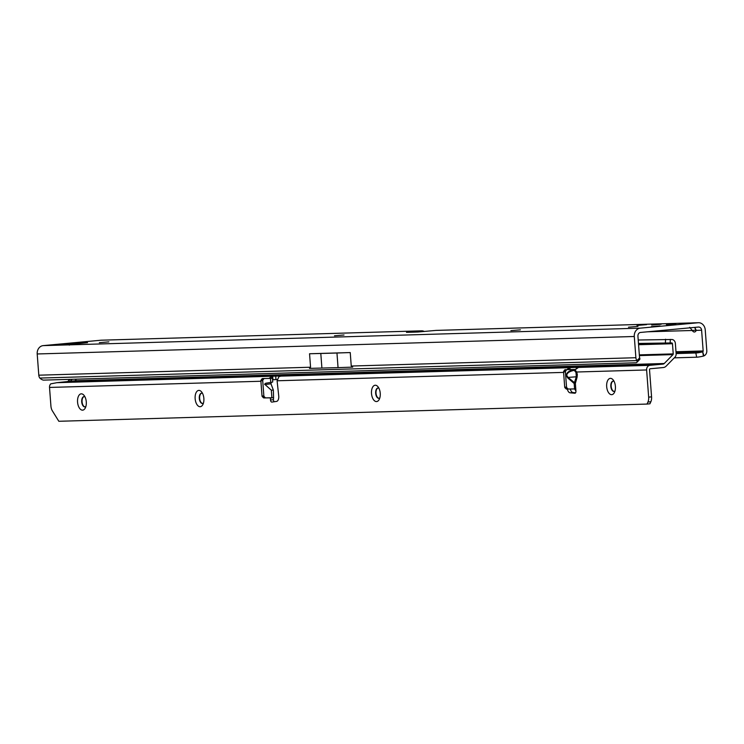 <?xml version="1.0" encoding="UTF-8"?>
<svg xmlns="http://www.w3.org/2000/svg" width="744" height="744" viewBox="0 0 744 744"><rect width="100%" height="100%" fill="white"/><g stroke="black" fill="none" stroke-linecap="round" stroke-linejoin="round"><path stroke-width="1.12" d="M647.661 331.787L692.273 330.485A5.171 2.753 -95.3 0 0 694.375 332.001A5.171 2.753 -95.3 0 0 694.468 332.001A5.171 2.753 -95.3 0 0 696.245 330.364L701.601 330.206A3.45 2.92 88.3 0 0 698.597 327.034A3.45 2.92 88.3 0 0 698.439 327.044L640.575 332.447A3.45 2.92 -91.7 0 0 637.924 336.158L639.524 357.371A0.865 0.725 -91.7 0 0 639.691 357.855A5.171 2.167 45.5 0 1 639.803 359.324L636.762 362.477A5.171 2.167 -134.5 0 0 636.901 360.598A5.171 4.38 -91.7 0 1 635.888 357.715L634.288 336.493A7.756 6.566 -91.7 0 1 640.249 328.151L698.114 322.747A7.756 6.566 88.3 0 1 698.467 322.719A7.756 6.566 88.3 0 1 705.238 329.871L706.8 350.61A5.171 4.38 88.3 0 1 703.936 355.892L702.689 351.828A0.865 0.725 88.3 0 0 703.164 350.945L701.601 330.206M651.298 326.644L660.021 325.918L651.298 326.644M99.343 342.668L108.866 341.877L99.343 342.668M334.502 335.786L344.026 334.995L334.502 335.786M510.877 330.634L520.4 329.834L510.877 330.634M637.022 325.444L646.545 324.654L637.022 325.444M651.716 325.016L661.239 324.217L651.716 325.016M666.419 324.589L675.933 323.789L666.419 324.589M628.457 327.193L637.98 326.393L628.457 327.193M674.278 357.855L696.663 357.204A5.171 0.53 168.9 0 0 703.424 356.069L702.689 351.828M689.716 327.295L692.273 330.485L695.91 330.141A5.171 2.753 -95.3 0 0 696.17 330.531M407.173 332.326L421.16 330.848A7.756 6.566 88.3 0 1 421.513 330.829A7.756 6.566 88.3 0 1 424.35 331.489M640.249 328.151L43.161 345.625L101.026 340.213A7.756 6.566 -91.7 0 1 101.379 340.194A7.756 6.566 -91.7 0 1 101.733 340.194M693.231 322.887L689.911 323.017M436.561 330.401A7.756 6.566 -91.7 0 0 436.207 330.392A7.756 6.566 -91.7 0 0 435.854 330.42L417.496 332.047M69.322 345.151L67.09 343.709L87.56 342.649L67.853 344.584L50.973 345.216M69.88 343.449L71.443 344.249M56.256 345.058L59.157 344.974M321.901 368.103L320.803 353.484L336.958 353.019L338.055 367.629L309.476 368.392L310.564 367.229L38.8 375.19A5.171 4.38 88.3 0 0 39.804 378.073A5.171 2.167 -134.5 0 0 43.729 380.11L635.962 362.774A5.171 2.167 -134.5 0 0 636.762 362.477M639.691 357.855L636.901 360.598L39.804 378.073M338.055 367.629L352.721 367.127L351.252 366.039L350.238 352.563L309.551 353.753L310.564 367.229M38.8 375.19L37.2 353.967A7.756 6.566 88.3 0 1 43.161 345.625M76.167 344.119L77.655 342.947L77.571 343.672M66.142 344.723A4.483 1.721 -93.6 0 1 67.09 343.709L64.635 343.868A4.483 1.721 86.4 0 0 63.705 344.844M64.635 343.868L58.265 344.463A4.483 4.473 57.7 0 1 60.617 344.937M58.265 344.463L58.125 344.546A4.483 4.473 57.7 0 1 60.32 344.946M320.803 353.484L309.551 353.753M336.958 353.019L350.238 352.563M694.794 327.379L696.245 330.364M695.91 330.141L694.645 327.397M676.129 353.567L695.835 352.991A5.171 0.53 -11.1 0 0 702.596 351.856L676.064 352.637M703.424 356.069L703.936 355.892M264.297 378.51A0.865 0.725 88.3 0 0 263.804 378.808L261.962 378.863A0.865 0.725 -91.7 0 1 262.502 378.557L264.334 378.501A0.865 0.725 88.3 0 0 264.297 378.51M575.986 372.493L576.712 372.009L577.325 374.576L577.093 377.171L576.302 376.789L575.986 372.493L574.396 370.428A0.865 0.753 107.9 0 0 575 369.945L576.712 372.009L646.62 369.963A4.315 3.646 -91.7 0 1 649.931 365.332L663.006 364.104A2.585 2.186 88.3 0 0 664.253 363.5L75.191 380.733L56.879 382.686L281.753 375.934L278.935 376.613L277.094 380.779L278.721 395.873A5.171 2.753 84.7 0 1 276.545 401.407L271.876 402.086A2.158 1.144 -95.3 0 1 271.848 402.086A2.158 1.144 -95.3 0 1 270.5 399.974L270.407 397.845L263.906 397.938A0.865 0.725 -91.7 0 1 263.423 397.724L262.279 396.589A0.865 0.725 -91.7 0 1 262.018 396.003L260.874 380.779A0.865 0.725 -91.7 0 1 261.042 380.147L261.962 378.863M271.244 382.5L270.974 383.783L273.346 390.079L271.327 390.2L264.613 384.174L265.748 383.216L272.09 382.23L265.748 383.216M577.093 377.171L575.363 383.411L574.173 383.495L567.681 377.878C565.077 374.353 566.9 371.609 573.14 369.656L573.661 370.484C569.234 371.451 566.928 373.088 566.742 375.376L568.081 377.413L576.302 376.789L574.173 383.495L574.582 388.898L575.93 391.037A2.158 1.144 -95.3 0 1 574.982 393.223A2.158 1.144 -95.3 0 1 574.88 393.223L570.127 392.813A5.171 2.753 84.7 0 1 567.337 389.066M84.965 396.84A5.171 2.753 -95.3 0 0 84.081 396.599A5.171 2.753 -95.3 0 0 83.988 396.608A5.171 2.753 -95.3 0 0 81.71 401.844A5.171 2.753 -95.3 0 0 84.853 406.912A5.171 2.753 -95.3 0 0 84.946 406.912A5.171 2.753 -95.3 0 0 85.867 406.503M82.538 410.158A8.193 4.362 84.7 0 1 77.562 402.123A8.193 4.362 84.7 0 1 81.31 393.827A8.193 4.362 84.7 0 1 84.053 395.399A8.193 4.362 84.7 0 1 85.244 408.084A8.193 4.362 84.7 0 1 82.538 410.158M202.545 393.399A5.171 2.753 -95.3 0 0 201.661 393.158A5.171 2.753 -95.3 0 0 201.568 393.167A5.171 2.753 -95.3 0 0 199.29 398.403A5.171 2.753 -95.3 0 0 202.433 403.471A5.171 2.753 -95.3 0 0 202.526 403.471A5.171 2.753 -95.3 0 0 203.447 403.062M200.117 406.717A8.193 4.362 84.7 0 1 195.142 398.682A8.193 4.362 84.7 0 1 198.89 390.386A8.193 4.362 84.7 0 1 201.633 391.958A8.193 4.362 84.7 0 1 202.824 404.643A8.193 4.362 84.7 0 1 200.117 406.717M378.919 388.238A5.171 2.753 -95.3 0 0 378.036 387.996A5.171 2.753 -95.3 0 0 377.933 388.005A5.171 2.753 -95.3 0 0 375.664 393.241A5.171 2.753 -95.3 0 0 378.808 398.319A5.171 2.753 -95.3 0 0 378.901 398.31A5.171 2.753 -95.3 0 0 379.821 397.901M376.492 401.565A8.193 4.362 84.7 0 1 371.507 393.52A8.193 4.362 84.7 0 1 375.264 385.234A8.193 4.362 84.7 0 1 378.008 386.796A8.193 4.362 84.7 0 1 379.198 399.482A8.193 4.362 84.7 0 1 376.492 401.565M611.652 394.683A8.193 4.362 84.7 0 1 606.676 386.638A8.193 4.362 84.7 0 1 610.424 378.352A8.193 4.362 84.7 0 1 613.168 379.914A8.193 4.362 84.7 0 1 614.358 392.599A8.193 4.362 84.7 0 1 611.652 394.683M614.079 381.356A5.171 2.753 -95.3 0 0 613.196 381.123A5.171 2.753 -95.3 0 0 613.103 381.123A5.171 2.753 -95.3 0 0 610.833 386.443A5.171 2.753 -95.3 0 0 613.967 391.437A5.171 2.753 -95.3 0 0 614.06 391.428A5.171 2.753 -95.3 0 0 614.99 391.019M85.132 406.884A5.171 2.753 84.7 0 1 82.073 401.807A5.171 2.753 84.7 0 1 84.165 396.599M202.712 403.443A5.171 2.753 84.7 0 1 199.652 398.366A5.171 2.753 84.7 0 1 201.745 393.158M379.077 398.282A5.171 2.753 84.7 0 1 376.027 393.204A5.171 2.753 84.7 0 1 378.119 387.996M613.279 381.123A5.171 2.753 -95.3 0 0 611.205 386.499A5.171 2.753 -95.3 0 0 614.246 391.4M611.196 366.253L620.831 365.509L611.196 366.253M272.695 376.306L272.955 379.747L277.14 379.487M570.09 369.582L569.951 367.666L580.357 367.183L578.469 367.424L575.605 369.461L567.021 369.647A0.865 0.725 88.3 0 0 566.482 369.954L565.561 371.237A0.865 0.725 88.3 0 0 565.394 371.87L566.537 387.094A0.865 0.725 88.3 0 0 566.798 387.68L567.932 388.814A0.865 0.725 88.3 0 0 568.425 389.028L566.584 389.075A0.865 0.725 -91.7 0 1 566.1 388.87L567.932 388.814M619.194 366.085L629.898 365.416L619.194 366.085M76.316 379.152A4.743 1.59 143.8 0 1 75.191 380.733M56.879 382.686L50.722 383.867A4.315 3.646 88.3 0 0 49.523 387.438L50.918 406.001A6.901 3.674 -95.3 0 0 52.359 410.837L58.832 421.281L647.029 404.066L647.95 402.02A6.901 3.674 -95.3 0 0 648.656 397.129L646.62 369.963M270.491 398.152L272.481 397.714M269.002 378.426L271.737 376.399L271.886 378.352M274.35 401.723A2.158 1.144 84.7 0 1 273.401 399.705L273.587 397.649L270.881 397.78M575.605 392.767L573.029 392.544A5.171 2.753 84.7 0 1 570.295 389M647.029 404.066L649.931 403.797L650.861 401.751A6.901 3.674 -95.3 0 0 651.567 396.859L649.521 369.694A0.865 0.725 -91.7 0 1 650.191 368.764L663.267 367.545A6.036 5.106 88.3 0 0 666.168 366.122L674.901 357.232A4.315 3.646 88.3 0 0 676.138 353.614L675.366 343.449A4.315 3.646 88.3 0 0 671.925 339.487L638.222 340.017M273.346 390.079L273.587 397.649M272.462 378.343L272.732 381.951L272.09 382.23M262.502 378.557L271.802 378.371M263.423 397.724L265.255 397.677L264.12 396.533L262.279 396.589M265.255 397.677A0.865 0.725 88.3 0 0 265.748 397.882L271.904 397.752L271.327 390.2M261.042 380.147L262.883 380.091L263.804 378.808M262.883 380.091A0.865 0.725 88.3 0 0 262.716 380.723L260.874 380.779M262.018 396.003L263.86 395.948L262.716 380.723M263.86 395.948A0.865 0.725 88.3 0 0 264.12 396.533M566.584 389.075L575.093 388.935M574.88 388.917L568.425 389.028M575.019 369.48A4.315 3.646 -91.7 0 0 574.824 369.898L573.708 369.545L574.219 370.373L573.661 370.484L574.219 370.373A0.865 0.753 108 0 0 574.824 369.898L575 369.945M566.482 369.954L564.64 370.001L563.72 371.293L565.561 371.237M564.64 370.001A0.865 0.725 -91.7 0 1 565.18 369.703L567.012 369.647L565.18 369.703M566.798 387.68L564.956 387.736L566.1 388.87M564.956 387.736A0.865 0.725 -91.7 0 1 564.705 387.14L566.537 387.094M565.394 371.87L563.561 371.916L564.705 387.14M563.561 371.916A0.865 0.725 -91.7 0 1 563.72 371.293M273.401 399.705L270.5 399.974L270.332 397.835M70.643 381.56L70.271 381.049L72.363 379.273M67.583 381.681A3.45 2.92 -91.7 0 0 67.639 381.626L69.88 379.347M639.384 355.595L672.976 354.609L664.253 363.5M622.198 365.537L616.051 366.104L622.198 365.537M67.639 381.626L70.271 381.049L68.55 381.598M672.976 354.609A0.865 0.725 88.3 0 0 673.227 353.884L672.464 343.728A0.865 0.725 88.3 0 0 671.776 342.928L638.473 343.449M569.151 369.601L568.5 368.141L569.951 367.666L280.256 376.148M567.077 369.647L568.5 368.141M567.681 377.878L568.081 377.413L575.363 383.411L575.93 391.037M675.989 351.745L703.164 350.945M406.484 332.354L417.068 332.038M101.026 340.213L421.16 330.848M692.143 322.915L698.114 322.747M435.854 330.42L689.39 322.998M635.888 357.715L351.252 366.039M634.288 336.493L37.2 353.967M696.663 357.204L695.835 352.991M577.325 374.576L576.563 374.623M275.699 376.092L275.959 379.533M576.172 367.276L576.265 368.531M49.523 387.438L260.912 381.254M277.094 380.779L563.589 372.4M270.444 378.38L270.732 382.221M573.14 369.656L573.708 369.545A5.171 4.38 -91.7 0 1 573.717 369.508M578.469 367.424L649.931 365.332M73.665 381.356L663.006 364.104M673.227 353.884L639.338 354.879M638.566 344.714L672.464 343.728M671.776 342.928L638.51 343.905M665.415 342.659L665.564 339.218M670.167 342.817L670.316 339.376M570.127 392.813L573.029 392.544M648.656 397.129L651.567 396.859M647.95 402.02L650.861 401.751M265.748 397.882L263.906 397.938M264.836 384.583L270.974 383.783M406.819 332.336L417.17 332.029M101.379 340.194L421.513 330.829M692.701 322.887L698.467 322.719M436.207 330.392L689.539 322.98"/></g></svg>
